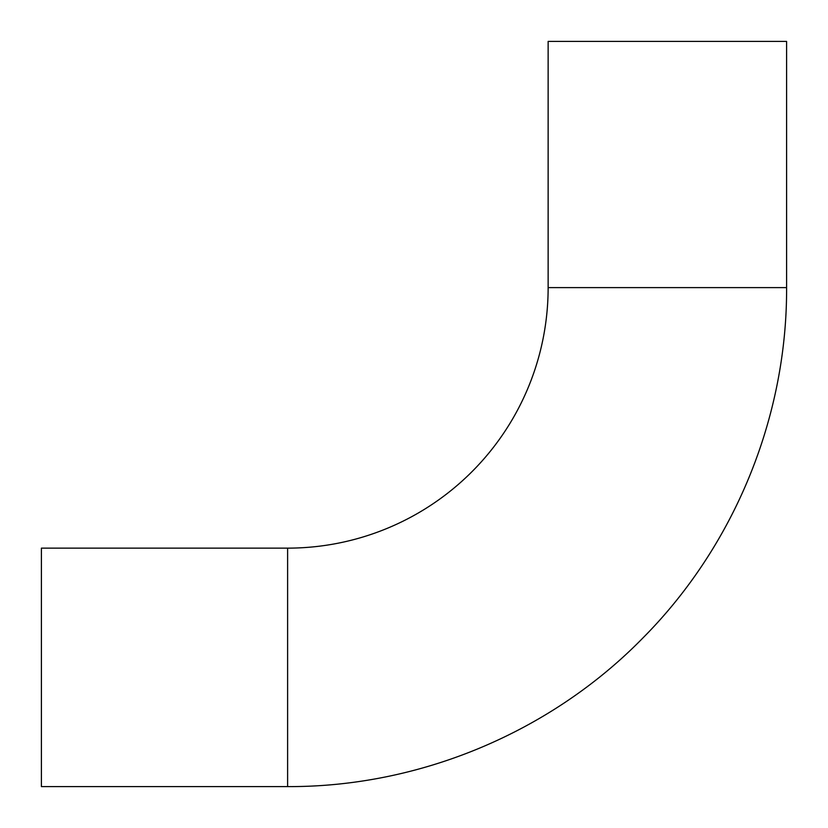 <?xml version="1.0" encoding="UTF-8"?>
<svg xmlns="http://www.w3.org/2000/svg" width="828" height="828" viewBox="0 0 828 828"><rect width="100%" height="100%" fill="white"/><g stroke="black" fill="none" stroke-linecap="round" stroke-linejoin="round"><path stroke-width="1.24" d="M287.616 548.136A260.52 260.52 0 0 0 548.136 287.616L548.136 41.4L786.6 41.4L786.6 287.616C787.107 417.115 734.426 545.735 643.211 637.663C550.91 732.221 419.744 787.149 287.616 786.6L41.4 786.6L41.4 548.136L287.616 548.136L287.616 786.6M548.136 287.616L786.6 287.616"/></g></svg>
